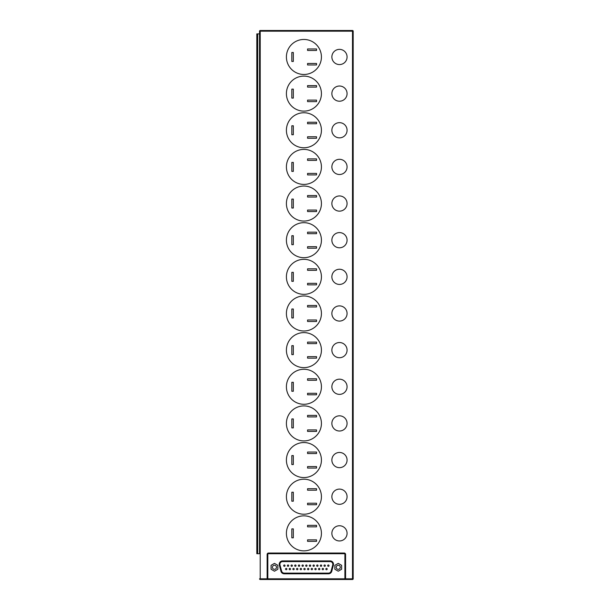 <?xml version="1.0" encoding="UTF-8"?>
<svg xmlns="http://www.w3.org/2000/svg" width="610" height="610" viewBox="0 0 610 610"><rect width="100%" height="100%" fill="white"/><g stroke="black" fill="none" stroke-linecap="round" stroke-linejoin="round"><path stroke-width="0.91" d="M331.87 56.966A7.602 7.602 0 0 0 339.473 64.569A7.602 7.602 0 0 0 347.075 56.966A7.602 7.602 0 0 0 339.473 49.364A7.602 7.602 0 0 0 331.87 56.966M331.87 93.612A7.602 7.602 0 0 0 339.473 101.214A7.602 7.602 0 0 0 347.075 93.612A7.602 7.602 0 0 0 339.473 86.01A7.602 7.602 0 0 0 331.87 93.612M331.87 130.258A7.602 7.602 0 0 0 339.473 137.86A7.602 7.602 0 0 0 347.075 130.258A7.602 7.602 0 0 0 339.473 122.656A7.602 7.602 0 0 0 331.87 130.258M331.87 166.904A7.602 7.602 0 0 0 339.473 174.506A7.602 7.602 0 0 0 347.075 166.904A7.602 7.602 0 0 0 339.473 159.301A7.602 7.602 0 0 0 331.87 166.904M331.87 203.549A7.602 7.602 0 0 0 339.473 211.144A7.602 7.602 0 0 0 347.075 203.549A7.602 7.602 0 0 0 339.473 195.947A7.602 7.602 0 0 0 331.87 203.549M331.87 240.195A7.602 7.602 0 0 0 339.473 247.79A7.602 7.602 0 0 0 347.075 240.195A7.602 7.602 0 0 0 339.473 232.593A7.602 7.602 0 0 0 331.87 240.195M331.87 276.841A7.602 7.602 0 0 0 339.473 284.435A7.602 7.602 0 0 0 347.075 276.841A7.602 7.602 0 0 0 339.473 269.239A7.602 7.602 0 0 0 331.87 276.841M331.87 313.479A7.602 7.602 0 0 0 339.473 321.081A7.602 7.602 0 0 0 347.075 313.479A7.602 7.602 0 0 0 339.473 305.885A7.602 7.602 0 0 0 331.87 313.479M331.87 350.125A7.602 7.602 0 0 0 339.473 357.727A7.602 7.602 0 0 0 347.075 350.125A7.602 7.602 0 0 0 339.473 342.53A7.602 7.602 0 0 0 331.87 350.125M331.87 386.77A7.602 7.602 0 0 0 339.473 394.373A7.602 7.602 0 0 0 347.075 386.77A7.602 7.602 0 0 0 339.473 379.176A7.602 7.602 0 0 0 331.87 386.77M331.87 423.416A7.602 7.602 0 0 0 339.473 431.018A7.602 7.602 0 0 0 347.075 423.416A7.602 7.602 0 0 0 339.473 415.814A7.602 7.602 0 0 0 331.87 423.416M331.87 460.062A7.602 7.602 0 0 0 339.473 467.664A7.602 7.602 0 0 0 347.075 460.062A7.602 7.602 0 0 0 339.473 452.46A7.602 7.602 0 0 0 331.87 460.062M331.87 496.708A7.602 7.602 0 0 0 339.473 504.31A7.602 7.602 0 0 0 347.075 496.708A7.602 7.602 0 0 0 339.473 489.106A7.602 7.602 0 0 0 331.87 496.708M286.403 56.966A17.507 17.507 0 0 0 303.917 74.473A17.507 17.507 0 0 0 321.424 56.966A17.507 17.507 0 0 0 303.917 39.459A17.507 17.507 0 0 0 286.403 56.966M286.403 93.612A17.507 17.507 0 0 0 303.917 111.119A17.507 17.507 0 0 0 321.424 93.612A17.507 17.507 0 0 0 303.917 76.105A17.507 17.507 0 0 0 286.403 93.612M286.403 130.258A17.507 17.507 0 0 0 303.917 147.765A17.507 17.507 0 0 0 321.424 130.258A17.507 17.507 0 0 0 303.917 112.751A17.507 17.507 0 0 0 286.403 130.258M286.403 166.904A17.507 17.507 0 0 0 303.917 184.411A17.507 17.507 0 0 0 321.424 166.904A17.507 17.507 0 0 0 303.917 149.397A17.507 17.507 0 0 0 286.403 166.904M286.403 203.549A17.507 17.507 0 0 0 303.917 221.056A17.507 17.507 0 0 0 321.424 203.549A17.507 17.507 0 0 0 303.917 186.042A17.507 17.507 0 0 0 286.403 203.549M286.403 240.195A17.507 17.507 0 0 0 303.917 257.702A17.507 17.507 0 0 0 321.424 240.195A17.507 17.507 0 0 0 303.917 222.68A17.507 17.507 0 0 0 286.403 240.195M286.403 276.841A17.507 17.507 0 0 0 303.917 294.348A17.507 17.507 0 0 0 321.424 276.841A17.507 17.507 0 0 0 303.917 259.326A17.507 17.507 0 0 0 286.403 276.841M286.403 313.479A17.507 17.507 0 0 0 303.917 330.994A17.507 17.507 0 0 0 321.424 313.479A17.507 17.507 0 0 0 303.917 295.972A17.507 17.507 0 0 0 286.403 313.479M286.403 350.125A17.507 17.507 0 0 0 303.917 367.639A17.507 17.507 0 0 0 321.424 350.125A17.507 17.507 0 0 0 303.917 332.618A17.507 17.507 0 0 0 286.403 350.125M286.403 386.77A17.507 17.507 0 0 0 303.917 404.285A17.507 17.507 0 0 0 321.424 386.77A17.507 17.507 0 0 0 303.917 369.263A17.507 17.507 0 0 0 286.403 386.77M286.403 423.416A17.507 17.507 0 0 0 303.917 440.923A17.507 17.507 0 0 0 321.424 423.416A17.507 17.507 0 0 0 303.917 405.909A17.507 17.507 0 0 0 286.403 423.416M286.403 460.062A17.507 17.507 0 0 0 303.917 477.569A17.507 17.507 0 0 0 321.424 460.062A17.507 17.507 0 0 0 303.917 442.555A17.507 17.507 0 0 0 286.403 460.062M286.403 496.708A17.507 17.507 0 0 0 303.917 514.215A17.507 17.507 0 0 0 321.424 496.708A17.507 17.507 0 0 0 303.917 479.201A17.507 17.507 0 0 0 286.403 496.708M331.87 533.353A7.602 7.602 0 0 0 339.473 540.956A7.602 7.602 0 0 0 347.075 533.353A7.602 7.602 0 0 0 339.473 525.751A7.602 7.602 0 0 0 331.87 533.353M286.403 533.353A17.507 17.507 0 0 0 303.917 550.861A17.507 17.507 0 0 0 321.424 533.353A17.507 17.507 0 0 0 303.917 515.846A17.507 17.507 0 0 0 286.403 533.353M338.253 565.249A2.036 2.036 0 0 0 336.217 567.285A2.036 2.036 0 0 0 338.253 569.321A2.036 2.036 0 0 0 340.288 567.285A2.036 2.036 0 0 0 338.253 565.249M274.462 565.249A2.036 2.036 0 0 0 272.426 567.285A2.036 2.036 0 0 0 274.462 569.321A2.036 2.036 0 0 0 276.498 567.285A2.036 2.036 0 0 0 274.462 565.249M298.351 565.653A0.679 0.679 0 0 0 299.03 566.332A0.679 0.679 0 0 0 299.708 565.653A0.679 0.679 0 0 0 299.03 564.974A0.679 0.679 0 0 0 298.351 565.653A0.679 0.679 0 0 1 299.03 564.974A0.679 0.679 0 0 1 299.708 565.653A0.679 0.679 0 0 1 299.03 566.332A0.679 0.679 0 0 1 298.351 565.653A0.679 0.679 0 0 1 299.03 564.974A0.679 0.679 0 0 1 299.708 565.653A0.679 0.679 0 0 1 299.03 566.332A0.679 0.679 0 0 1 298.351 565.653M294.683 565.653A0.679 0.679 0 0 0 295.362 566.332A0.679 0.679 0 0 0 296.041 565.653A0.679 0.679 0 0 0 295.362 564.974A0.679 0.679 0 0 0 294.683 565.653A0.679 0.679 0 0 1 295.362 564.974A0.679 0.679 0 0 1 296.041 565.653A0.679 0.679 0 0 1 295.362 566.332A0.679 0.679 0 0 1 294.683 565.653A0.679 0.679 0 0 1 295.362 564.974A0.679 0.679 0 0 1 296.041 565.653A0.679 0.679 0 0 1 295.362 566.332A0.679 0.679 0 0 1 294.683 565.653M291.023 565.653A0.679 0.679 0 0 0 291.702 566.332A0.679 0.679 0 0 0 292.381 565.653A0.679 0.679 0 0 0 291.702 564.974A0.679 0.679 0 0 0 291.023 565.653A0.679 0.679 0 0 1 291.702 564.974A0.679 0.679 0 0 1 292.381 565.653A0.679 0.679 0 0 1 291.702 566.332A0.679 0.679 0 0 1 291.023 565.653A0.679 0.679 0 0 1 291.702 564.974A0.679 0.679 0 0 1 292.381 565.653A0.679 0.679 0 0 1 291.702 566.332A0.679 0.679 0 0 1 291.023 565.653M287.356 565.653A0.679 0.679 0 0 0 288.034 566.332A0.679 0.679 0 0 0 288.713 565.653A0.679 0.679 0 0 0 288.034 564.974A0.679 0.679 0 0 0 287.356 565.653A0.679 0.679 0 0 1 288.034 564.974A0.679 0.679 0 0 1 288.713 565.653A0.679 0.679 0 0 1 288.034 566.332A0.679 0.679 0 0 1 287.356 565.653A0.679 0.679 0 0 1 288.034 564.974A0.679 0.679 0 0 1 288.713 565.653A0.679 0.679 0 0 1 288.034 566.332A0.679 0.679 0 0 1 287.356 565.653M283.688 565.653A0.679 0.679 0 0 0 284.367 566.332A0.679 0.679 0 0 0 285.045 565.653A0.679 0.679 0 0 0 284.367 564.974A0.679 0.679 0 0 0 283.688 565.653A0.679 0.679 0 0 1 284.367 564.974A0.679 0.679 0 0 1 285.045 565.653A0.679 0.679 0 0 1 284.367 566.332A0.679 0.679 0 0 1 283.688 565.653A0.679 0.679 0 0 1 284.367 564.974A0.679 0.679 0 0 1 285.045 565.653A0.679 0.679 0 0 1 284.367 566.332A0.679 0.679 0 0 1 283.688 565.653M300.181 569.046A0.679 0.679 0 0 0 300.86 569.725A0.679 0.679 0 0 0 301.538 569.046A0.679 0.679 0 0 0 300.86 568.367A0.679 0.679 0 0 0 300.181 569.046A0.679 0.679 0 0 1 300.86 568.367A0.679 0.679 0 0 1 301.538 569.046A0.679 0.679 0 0 1 300.86 569.725A0.679 0.679 0 0 1 300.181 569.046A0.679 0.679 0 0 1 300.86 568.367A0.679 0.679 0 0 1 301.538 569.046A0.679 0.679 0 0 1 300.86 569.725A0.679 0.679 0 0 1 300.181 569.046M296.521 569.046A0.679 0.679 0 0 0 297.2 569.725A0.679 0.679 0 0 0 297.878 569.046A0.679 0.679 0 0 0 297.2 568.367A0.679 0.679 0 0 0 296.521 569.046A0.679 0.679 0 0 1 297.2 568.367A0.679 0.679 0 0 1 297.878 569.046A0.679 0.679 0 0 1 297.2 569.725A0.679 0.679 0 0 1 296.521 569.046A0.679 0.679 0 0 1 297.2 568.367A0.679 0.679 0 0 1 297.878 569.046A0.679 0.679 0 0 1 297.2 569.725A0.679 0.679 0 0 1 296.521 569.046M292.853 569.046A0.679 0.679 0 0 0 293.532 569.725A0.679 0.679 0 0 0 294.211 569.046A0.679 0.679 0 0 0 293.532 568.367A0.679 0.679 0 0 0 292.853 569.046A0.679 0.679 0 0 1 293.532 568.367A0.679 0.679 0 0 1 294.211 569.046A0.679 0.679 0 0 1 293.532 569.725A0.679 0.679 0 0 1 292.853 569.046A0.679 0.679 0 0 1 293.532 568.367A0.679 0.679 0 0 1 294.211 569.046A0.679 0.679 0 0 1 293.532 569.725A0.679 0.679 0 0 1 292.853 569.046M289.186 569.046A0.679 0.679 0 0 0 289.864 569.725A0.679 0.679 0 0 0 290.543 569.046A0.679 0.679 0 0 0 289.864 568.367A0.679 0.679 0 0 0 289.186 569.046A0.679 0.679 0 0 1 289.864 568.367A0.679 0.679 0 0 1 290.543 569.046A0.679 0.679 0 0 1 289.864 569.725A0.679 0.679 0 0 1 289.186 569.046A0.679 0.679 0 0 1 289.864 568.367A0.679 0.679 0 0 1 290.543 569.046A0.679 0.679 0 0 1 289.864 569.725A0.679 0.679 0 0 1 289.186 569.046M302.011 565.653A0.679 0.679 0 0 0 302.69 566.332A0.679 0.679 0 0 0 303.368 565.653A0.679 0.679 0 0 0 302.69 564.974A0.679 0.679 0 0 0 302.011 565.653A0.679 0.679 0 0 1 302.69 564.974A0.679 0.679 0 0 1 303.368 565.653A0.679 0.679 0 0 1 302.69 566.332A0.679 0.679 0 0 1 302.011 565.653A0.679 0.679 0 0 1 302.69 564.974A0.679 0.679 0 0 1 303.368 565.653A0.679 0.679 0 0 1 302.69 566.332A0.679 0.679 0 0 1 302.011 565.653M325.831 569.046A0.679 0.679 0 0 0 326.51 569.725A0.679 0.679 0 0 0 327.189 569.046A0.679 0.679 0 0 1 326.51 569.725A0.679 0.679 0 0 1 325.831 569.046A0.679 0.679 0 0 1 326.51 568.367A0.679 0.679 0 0 1 327.189 569.046A0.679 0.679 0 0 1 326.51 569.725A0.679 0.679 0 0 1 325.831 569.046A0.679 0.679 0 0 1 326.51 568.367A0.679 0.679 0 0 1 327.189 569.046M322.171 569.046A0.679 0.679 0 0 0 322.85 569.725A0.679 0.679 0 0 0 323.529 569.046A0.679 0.679 0 0 0 322.85 568.367A0.679 0.679 0 0 0 322.171 569.046A0.679 0.679 0 0 1 322.85 568.367A0.679 0.679 0 0 1 323.529 569.046A0.679 0.679 0 0 1 322.85 569.725A0.679 0.679 0 0 1 322.171 569.046A0.679 0.679 0 0 1 322.85 568.367A0.679 0.679 0 0 1 323.529 569.046A0.679 0.679 0 0 1 322.85 569.725A0.679 0.679 0 0 1 322.171 569.046M318.504 569.046A0.679 0.679 0 0 0 319.183 569.725A0.679 0.679 0 0 0 319.861 569.046A0.679 0.679 0 0 0 319.183 568.367A0.679 0.679 0 0 0 318.504 569.046A0.679 0.679 0 0 1 319.183 568.367A0.679 0.679 0 0 1 319.861 569.046A0.679 0.679 0 0 1 319.183 569.725A0.679 0.679 0 0 1 318.504 569.046A0.679 0.679 0 0 1 319.183 568.367A0.679 0.679 0 0 1 319.861 569.046A0.679 0.679 0 0 1 319.183 569.725A0.679 0.679 0 0 1 318.504 569.046M314.836 569.046A0.679 0.679 0 0 0 315.515 569.725A0.679 0.679 0 0 0 316.193 569.046A0.679 0.679 0 0 0 315.515 568.367A0.679 0.679 0 0 0 314.836 569.046A0.679 0.679 0 0 1 315.515 568.367A0.679 0.679 0 0 1 316.193 569.046A0.679 0.679 0 0 1 315.515 569.725A0.679 0.679 0 0 1 314.836 569.046A0.679 0.679 0 0 1 315.515 568.367A0.679 0.679 0 0 1 316.193 569.046A0.679 0.679 0 0 1 315.515 569.725A0.679 0.679 0 0 1 314.836 569.046M311.176 569.046A0.679 0.679 0 0 0 311.855 569.725A0.679 0.679 0 0 0 312.534 569.046A0.679 0.679 0 0 0 311.855 568.367A0.679 0.679 0 0 0 311.176 569.046A0.679 0.679 0 0 1 311.855 568.367A0.679 0.679 0 0 1 312.534 569.046A0.679 0.679 0 0 1 311.855 569.725A0.679 0.679 0 0 1 311.176 569.046A0.679 0.679 0 0 1 311.855 568.367A0.679 0.679 0 0 1 312.534 569.046A0.679 0.679 0 0 1 311.855 569.725A0.679 0.679 0 0 1 311.176 569.046M324.002 565.653A0.679 0.679 0 0 0 324.68 566.332A0.679 0.679 0 0 0 325.359 565.653A0.679 0.679 0 0 0 324.68 564.974A0.679 0.679 0 0 0 324.002 565.653A0.679 0.679 0 0 1 324.68 564.974A0.679 0.679 0 0 1 325.359 565.653A0.679 0.679 0 0 1 324.68 566.332A0.679 0.679 0 0 1 324.002 565.653A0.679 0.679 0 0 1 324.68 564.974A0.679 0.679 0 0 1 325.359 565.653A0.679 0.679 0 0 1 324.68 566.332A0.679 0.679 0 0 1 324.002 565.653M320.334 565.653A0.679 0.679 0 0 0 321.012 566.332A0.679 0.679 0 0 0 321.691 565.653A0.679 0.679 0 0 0 321.012 564.974A0.679 0.679 0 0 0 320.334 565.653A0.679 0.679 0 0 1 321.012 564.974A0.679 0.679 0 0 1 321.691 565.653A0.679 0.679 0 0 1 321.012 566.332A0.679 0.679 0 0 1 320.334 565.653A0.679 0.679 0 0 1 321.012 564.974A0.679 0.679 0 0 1 321.691 565.653A0.679 0.679 0 0 1 321.012 566.332A0.679 0.679 0 0 1 320.334 565.653M316.674 565.653A0.679 0.679 0 0 0 317.352 566.332A0.679 0.679 0 0 0 318.031 565.653A0.679 0.679 0 0 0 317.352 564.974A0.679 0.679 0 0 0 316.674 565.653A0.679 0.679 0 0 1 317.352 564.974A0.679 0.679 0 0 1 318.031 565.653A0.679 0.679 0 0 1 317.352 566.332A0.679 0.679 0 0 1 316.674 565.653A0.679 0.679 0 0 1 317.352 564.974A0.679 0.679 0 0 1 318.031 565.653A0.679 0.679 0 0 1 317.352 566.332A0.679 0.679 0 0 1 316.674 565.653M313.006 565.653A0.679 0.679 0 0 0 313.685 566.332A0.679 0.679 0 0 0 314.363 565.653A0.679 0.679 0 0 0 313.685 564.974A0.679 0.679 0 0 0 313.006 565.653A0.679 0.679 0 0 1 313.685 564.974A0.679 0.679 0 0 1 314.363 565.653A0.679 0.679 0 0 1 313.685 566.332A0.679 0.679 0 0 1 313.006 565.653A0.679 0.679 0 0 1 313.685 564.974A0.679 0.679 0 0 1 314.363 565.653A0.679 0.679 0 0 1 313.685 566.332A0.679 0.679 0 0 1 313.006 565.653M309.346 565.653A0.679 0.679 0 0 0 310.025 566.332A0.679 0.679 0 0 0 310.704 565.653A0.679 0.679 0 0 0 310.025 564.974A0.679 0.679 0 0 0 309.346 565.653A0.679 0.679 0 0 1 310.025 564.974A0.679 0.679 0 0 1 310.704 565.653A0.679 0.679 0 0 1 310.025 566.332A0.679 0.679 0 0 1 309.346 565.653A0.679 0.679 0 0 1 310.025 564.974A0.679 0.679 0 0 1 310.704 565.653A0.679 0.679 0 0 1 310.025 566.332A0.679 0.679 0 0 1 309.346 565.653M307.509 569.046A0.679 0.679 0 0 0 308.187 569.725A0.679 0.679 0 0 0 308.866 569.046A0.679 0.679 0 0 0 308.187 568.367A0.679 0.679 0 0 0 307.509 569.046A0.679 0.679 0 0 1 308.187 568.367A0.679 0.679 0 0 1 308.866 569.046A0.679 0.679 0 0 1 308.187 569.725A0.679 0.679 0 0 1 307.509 569.046A0.679 0.679 0 0 1 308.187 568.367A0.679 0.679 0 0 1 308.866 569.046A0.679 0.679 0 0 1 308.187 569.725A0.679 0.679 0 0 1 307.509 569.046M303.849 569.046A0.679 0.679 0 0 0 304.527 569.725A0.679 0.679 0 0 0 305.206 569.046A0.679 0.679 0 0 0 304.527 568.367A0.679 0.679 0 0 0 303.849 569.046A0.679 0.679 0 0 1 304.527 568.367A0.679 0.679 0 0 1 305.206 569.046A0.679 0.679 0 0 1 304.527 569.725A0.679 0.679 0 0 1 303.849 569.046A0.679 0.679 0 0 1 304.527 568.367A0.679 0.679 0 0 1 305.206 569.046A0.679 0.679 0 0 1 304.527 569.725A0.679 0.679 0 0 1 303.849 569.046M305.679 565.653A0.679 0.679 0 0 0 306.357 566.332A0.679 0.679 0 0 0 307.036 565.653A0.679 0.679 0 0 0 306.357 564.974A0.679 0.679 0 0 0 305.679 565.653A0.679 0.679 0 0 1 306.357 564.974A0.679 0.679 0 0 1 307.036 565.653A0.679 0.679 0 0 1 306.357 566.332A0.679 0.679 0 0 1 305.679 565.653A0.679 0.679 0 0 1 306.357 564.974A0.679 0.679 0 0 1 307.036 565.653A0.679 0.679 0 0 1 306.357 566.332A0.679 0.679 0 0 1 305.679 565.653M332.732 564.997A2.714 2.714 0 0 0 330.109 561.581L282.605 561.581A2.714 2.714 0 0 0 279.982 564.997L281.614 571.105A2.714 2.714 0 0 0 284.237 573.118L328.477 573.118A2.714 2.714 0 0 0 331.1 571.105L332.732 564.997M333.502 564.296A3.393 3.393 0 0 0 330.109 560.903L282.605 560.903A3.393 3.393 0 0 0 279.327 565.173L280.958 571.28A3.393 3.393 0 0 0 284.237 573.796L328.477 573.796A3.393 3.393 0 0 0 331.756 571.28L333.388 565.173A3.393 3.393 0 0 0 333.502 564.296M267.134 554.391A1.357 1.357 0 0 1 268.491 553.034L344.223 553.034L344.223 553.712A0.679 0.679 0 0 1 344.902 554.391L345.58 554.391L345.58 578.821L344.902 578.821A0.679 0.679 0 0 0 345.58 579.5A0.679 0.679 0 0 1 344.902 578.821L345.58 579.5L352.504 579.5A0.679 0.679 0 0 0 353.182 578.821L353.182 31.179A0.679 0.679 0 0 0 352.504 30.5L260.211 30.5L352.504 30.5L352.504 31.179L260.211 31.179L260.211 578.821L267.134 578.821L267.134 554.391L267.813 554.391L267.813 578.821L267.134 579.5L260.211 579.5L345.58 579.5L267.134 579.5A0.679 0.679 0 0 0 267.813 578.821L344.902 578.821L344.902 554.391A0.679 0.679 0 0 0 344.223 553.712L268.491 553.712A0.679 0.679 0 0 0 267.813 554.391A0.679 0.679 0 0 1 268.491 553.712A0.679 0.679 0 0 0 267.813 554.391M256.818 553.712L256.818 33.893L257.694 33.893L257.694 553.712L256.818 553.712M259.532 553.712L259.532 31.179L259.532 553.712L257.694 553.712M259.532 33.893L257.694 33.893M286.883 569.046A0.679 0.679 0 0 0 286.204 568.367A0.679 0.679 0 0 0 285.526 569.046A0.679 0.679 0 0 1 286.204 568.367A0.679 0.679 0 0 1 286.883 569.046A0.679 0.679 0 0 1 286.204 569.725A0.679 0.679 0 0 1 285.526 569.046A0.679 0.679 0 0 1 286.204 568.367A0.679 0.679 0 0 1 286.883 569.046A0.679 0.679 0 0 1 286.204 569.725A0.679 0.679 0 0 1 285.526 569.046M271.069 569.244L274.462 571.204L277.855 569.244L277.855 565.325L274.462 563.365L271.069 565.325L271.069 569.244M334.86 569.244L338.253 571.204L341.646 569.244L341.646 565.325L338.253 563.365L334.86 565.325L334.86 569.244M329.026 565.653A0.679 0.679 0 0 1 328.348 566.332A0.679 0.679 0 0 1 327.669 565.653A0.679 0.679 0 0 1 328.348 564.974A0.679 0.679 0 0 1 329.026 565.653A0.679 0.679 0 0 1 328.348 566.332A0.679 0.679 0 0 1 327.669 565.653A0.679 0.679 0 0 1 328.348 564.974A0.679 0.679 0 0 1 329.026 565.653M307.577 525.347L307.577 526.842L316.537 526.842L316.537 525.347L307.577 525.347M307.577 539.865L307.577 541.36L316.537 541.36L316.537 539.865L307.577 539.865M291.832 528.878L291.832 537.829L293.326 537.829L293.326 528.878L291.832 528.878M260.211 30.5A0.679 0.679 0 0 0 259.532 31.179A0.679 0.679 0 0 1 260.211 30.5A0.679 0.679 0 0 0 259.532 31.179L260.211 31.179L260.211 30.5M259.532 578.821A0.679 0.679 0 0 0 260.211 579.5A0.679 0.679 0 0 1 259.532 578.821A0.679 0.679 0 0 0 260.211 579.5L260.211 578.821L259.532 578.821M353.182 31.179A0.679 0.679 0 0 0 352.504 30.5A0.679 0.679 0 0 1 353.182 31.179L352.504 31.179L352.504 578.821L345.58 578.821L345.58 579.5M307.577 488.701L307.577 490.196L316.537 490.196L316.537 488.701L307.577 488.701M307.577 503.227L307.577 504.714L316.537 504.714L316.537 503.227L307.577 503.227M291.832 492.232L291.832 501.191L293.326 501.191L293.326 492.232L291.832 492.232M307.577 452.056L307.577 453.55L316.537 453.55L316.537 452.056L307.577 452.056M307.577 466.581L307.577 468.068L316.537 468.068L316.537 466.581L307.577 466.581M291.832 455.586L291.832 464.546L293.326 464.546L293.326 455.586L291.832 455.586M307.577 415.41L307.577 416.904L316.537 416.904L316.537 415.41L307.577 415.41M307.577 429.936L307.577 431.422L316.537 431.422L316.537 429.936L307.577 429.936M291.832 418.94L291.832 427.9L293.326 427.9L293.326 418.94L291.832 418.94M307.577 378.764L307.577 380.259L316.537 380.259L316.537 378.764L307.577 378.764M307.577 393.29L307.577 394.784L316.537 394.784L316.537 393.29L307.577 393.29M291.832 382.295L291.832 391.254L293.326 391.254L293.326 382.295L291.832 382.295M307.577 342.118L307.577 343.613L316.537 343.613L316.537 342.118L307.577 342.118M307.577 356.644L307.577 358.139L316.537 358.139L316.537 356.644L307.577 356.644M291.832 345.649L291.832 354.608L293.326 354.608L293.326 345.649L291.832 345.649M307.577 305.473L307.577 306.967L316.537 306.967L316.537 305.473L307.577 305.473M307.577 319.998L307.577 321.493L316.537 321.493L316.537 319.998L307.577 319.998M291.832 309.003L291.832 317.962L293.326 317.962L293.326 309.003L291.832 309.003M307.577 268.827L307.577 270.321L316.537 270.321L316.537 268.827L307.577 268.827M307.577 283.353L307.577 284.847L316.537 284.847L316.537 283.353L307.577 283.353M291.832 272.357L291.832 281.317L293.326 281.317L293.326 272.357L291.832 272.357M307.577 232.181L307.577 233.676L316.537 233.676L316.537 232.181L307.577 232.181M307.577 246.707L307.577 248.201L316.537 248.201L316.537 246.707L307.577 246.707M291.832 235.712L291.832 244.671L293.326 244.671L293.326 235.712L291.832 235.712M307.577 195.535L307.577 197.03L316.537 197.03L316.537 195.535L307.577 195.535M307.577 210.061L307.577 211.556L316.537 211.556L316.537 210.061L307.577 210.061M291.832 199.066L291.832 208.025L293.326 208.025L293.326 199.066L291.832 199.066M307.577 158.897L307.577 160.384L316.537 160.384L316.537 158.897L307.577 158.897M307.577 173.415L307.577 174.91L316.537 174.91L316.537 173.415L307.577 173.415M291.832 162.42L291.832 171.379L293.326 171.379L293.326 162.42L291.832 162.42M307.577 122.252L307.577 123.738L316.537 123.738L316.537 122.252L307.577 122.252M307.577 136.77L307.577 138.264L316.537 138.264L316.537 136.77L307.577 136.77M291.832 125.774L291.832 134.734L293.326 134.734L293.326 125.774L291.832 125.774M307.577 85.606L307.577 87.093L316.537 87.093L316.537 85.606L307.577 85.606M307.577 100.124L307.577 101.618L316.537 101.618L316.537 100.124L307.577 100.124M291.832 89.129L291.832 98.088L293.326 98.088L293.326 89.129L291.832 89.129M307.577 48.96L307.577 50.455L316.537 50.455L316.537 48.96L307.577 48.96M307.577 63.478L307.577 64.973L316.537 64.973L316.537 63.478L307.577 63.478M291.832 52.49L291.832 61.442L293.326 61.442L293.326 52.49L291.832 52.49M345.58 554.391A1.357 1.357 0 0 0 344.223 553.034M267.134 578.821L267.134 579.5A0.679 0.679 0 0 0 267.813 578.821L267.134 578.821M353.182 578.821L352.504 578.821L352.504 579.5A0.679 0.679 0 0 0 353.182 578.821M268.491 553.034L268.491 553.712"/></g></svg>
